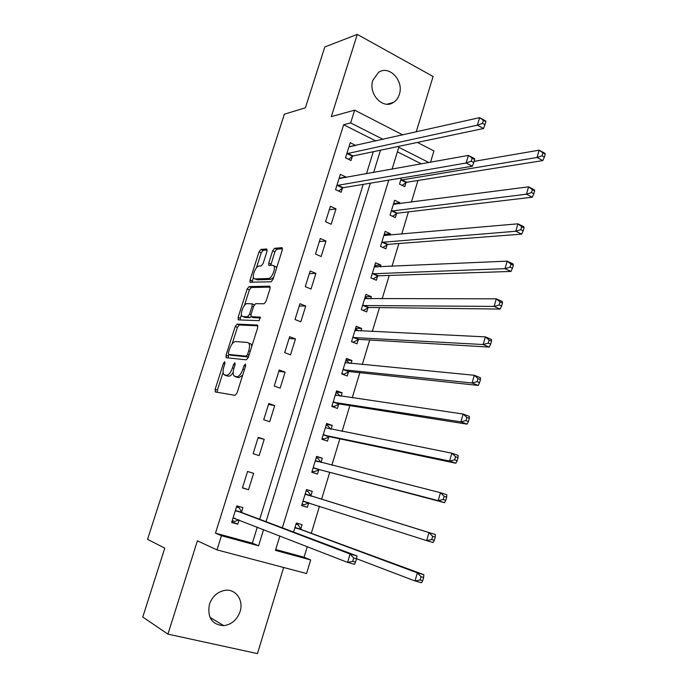 <?xml version="1.0" encoding="UTF-8"?>
<svg xmlns="http://www.w3.org/2000/svg" width="688" height="688" viewBox="0 0 688 688"><rect width="100%" height="100%" fill="white"/><g stroke="black" fill="none" stroke-linecap="round" stroke-linejoin="round"><path stroke-width="1.03" d="M224.744 361.656L223.454 363.281L215.138 389.313L215.404 391.954L235.098 395.342L237.042 392.977L245.625 365.878L245.375 364.004L244.016 365.689L242.907 369.172C241.118 374.074 239.054 376.611 236.706 376.8L233.894 375.829C232.922 374.186 232.965 371.597 234.006 368.071L235.098 364.64L234.875 362.808L233.542 364.459L232.458 367.882C230.704 372.69 228.691 375.184 226.421 375.373L223.738 374.461C222.792 372.853 222.843 370.307 223.875 366.824L224.95 363.453L224.744 361.656M372.87 80.238C367.977 93.86 382.915 109.822 393.373 102.486C396.193 100.697 398.189 98.006 399.332 94.402C404.209 80.823 389.133 64.646 378.512 72.412L372.87 80.238M209.427 604.305C207.148 617.609 211.956 624.73 223.841 625.659C231.675 624.48 237.085 619.776 240.078 611.555C243.905 600.263 235.709 588.618 224.967 590.347C217.511 591.74 212.325 596.393 209.427 604.305M267.021 251.275L266.634 248.961L260.907 249.443L259.023 251.911L250.036 280.05L249.976 282.192L271.046 281.822L273.033 279.302L282.286 250.045L281.865 247.68L274.598 248.291L272.646 250.819L268.741 263.117L268.69 265.258L272.689 265.293L273.901 265.929C275.974 268.518 271.588 278.7 268.509 278.468L254.887 278.941L253.786 278.348C251.791 275.879 256.005 265.921 258.989 266.058L261.234 265.929L263.143 263.452L267.021 251.275M375.906 140.988L343.647 124.734L350.648 122.92L354.638 110.157L402.807 134.934M275.725 549.523L304.053 557.228L310.675 559.946L306.581 573.543L217.004 549.893L197.396 540.82L167.941 634.13L142.769 617.041L164.785 548.112L147.55 539.358L284.359 114.182L305.386 107.818L324.822 46.965L357.278 34.4L331.315 116.625L354.638 110.157M217.004 549.893L221.441 535.72L258.585 545.808L263.599 529.528M343.647 124.734L215.482 533.14L221.441 535.72M237.059 324.125L235.201 326.499L226.042 355.163L226.335 357.717L246.338 359.85L248.291 357.433L257.733 327.608L257.364 325.037L237.059 324.125L239.295 324.977L237.437 327.342L232.183 343.819M238.1 317.435L247.164 289.037L249.039 286.612L269.67 286.174L270.074 288.642L266.075 301.258L264.106 303.743L255.626 303.675L253.7 306.126L251.077 314.373L251.034 316.643L260.219 317.142L259.101 320.66L238.409 319.886L238.1 317.435L240.327 318.286L241.462 314.726M416.223 131.915L433.096 76.48L357.278 34.4M167.941 634.13L257.45 653.6L283.654 567.488M215.482 533.14L252.341 543.167L257.312 527.068M259.711 519.32L363.204 184.375M366.463 173.832L373.3 151.713M241.54 512.096L242.941 507.615L236.827 505.852L231.641 522.459L237.781 524.179L239.097 519.939M248.506 489.744L253.623 473.318L247.568 471.461L242.425 487.93L248.506 489.744L242.477 487.749M259.144 455.602L264.218 439.314L258.215 437.353L253.115 453.693L259.144 455.602M269.687 421.735L274.718 405.576L268.776 403.529L263.719 419.732L269.687 421.735M280.145 388.144L285.142 372.122L279.251 369.981L274.237 386.054L280.145 388.144M290.525 354.836L295.479 338.943L289.639 336.716L284.669 352.652L290.525 354.836M300.819 321.795L305.73 306.031L299.951 303.709L295.014 319.516L300.819 321.795M311.028 289.02L315.895 273.377L310.168 270.977L305.274 286.655L311.028 289.02M321.15 256.504L325.983 240.998L320.307 238.504L315.457 254.061L321.15 256.504M331.195 224.262L335.985 208.868L330.369 206.297L325.553 221.725L331.195 224.262M345.737 177.581L345.909 177.005L340.345 174.348L335.563 189.647L341.162 192.27L342.452 188.125M355.713 145.529L350.244 142.648L345.505 157.836L351.043 160.528L352.325 156.417M304.053 557.228L307.261 546.607M311.294 533.277L319.481 506.179M321.563 499.299L329.715 472.321M331.857 465.226L339.838 438.841M342.082 431.402L349.874 405.628M352.222 397.853L359.833 372.69M362.284 364.58L369.714 340.01M372.26 331.582L379.509 307.588M382.15 298.841L389.227 275.432M391.971 266.376L398.877 243.526M401.706 234.161L408.44 211.878M411.364 202.203L417.934 180.48M421.4 163.907L397.406 151.816M300.768 529.038L302.092 524.677L296.339 523.018L293.578 532.073M310.916 495.644L312.223 491.318L306.521 489.564L301.645 505.585L307.373 507.297L308.688 502.962M320.986 462.474L322.276 458.225L316.626 456.385L311.784 472.278L317.46 474.075L318.768 469.775M331.083 429.217L332.244 425.399L326.645 423.473L321.846 439.236L327.471 441.12L328.769 436.854M341.102 396.236L342.134 392.831L336.587 390.818L331.822 406.453L337.395 408.431L338.685 404.2M351.043 363.513L351.946 360.521L346.451 358.422L341.721 373.937L347.251 376.001L348.524 371.795M360.899 331.048L361.682 328.468L356.229 326.284L351.542 341.678L357.02 343.819L358.285 339.657M370.677 298.841L371.339 296.666L365.939 294.395L361.286 309.669L366.713 311.896L367.968 307.76M380.378 266.901L380.92 265.112L375.571 262.764L370.952 277.918L376.336 280.231L377.583 276.12M390.01 235.201L390.431 233.808L385.125 231.374L380.55 246.407L385.873 248.798L387.112 244.73M399.556 203.751L399.866 202.736L394.611 200.234L390.062 215.146L395.342 217.623L396.572 213.581M401.362 178.029L399.513 184.135L404.742 186.68L405.963 182.673M417.384 142.433L433.939 150.947L430.533 162.256M383.113 139.363L350.648 122.92M266.015 521.693L370.325 183.189M373.61 172.542L380.49 150.199M279.896 535.9L275.458 550.383L310.675 559.946M428.891 162.557L398.782 147.301L392.083 169.205M388.737 180.127L282.355 527.842M252.341 543.167L258.585 545.808M307.373 507.297L301.688 505.431M312.223 491.318L306.513 489.598M322.276 458.225L316.497 456.806M332.244 425.399L326.396 424.272M342.134 392.831L336.226 391.997M351.946 360.521L345.969 359.979M361.682 328.468L355.644 328.21M371.339 296.666L365.242 296.683M380.92 265.112L374.762 265.405M390.431 233.808L384.214 234.367M399.866 202.736L393.588 203.571M237.781 524.179L231.847 521.805M253.623 473.318L247.551 471.495M264.218 439.314L258.06 437.843M274.718 405.576L268.483 404.475M285.142 372.122L278.821 371.365M295.479 338.943L289.08 338.53M305.73 306.031L299.246 305.954M315.895 273.377L309.342 273.643M325.983 240.998L319.352 241.583M335.985 208.868L329.277 209.78M345.909 177.005L339.846 178.106M355.756 145.392L349.848 146.716M226.541 375.76L224.795 375.149M233.198 372.285C231.632 374.951 230.136 376.25 228.708 376.181L227.083 375.949M236.767 377.179L235.021 376.568M242.683 375.158L239.02 377.617L237.334 377.377M223.084 372.32L217.417 390.096L217.253 392.272M257.957 325.837L239.295 324.977M228.777 354.475L228.089 357.906M228.407 352.626L228.614 354.415L246.192 356.178L247.56 354.483L248.721 350.82C249.735 347.371 249.778 344.843 248.841 343.235L247.594 342.469L235.511 341.549C233.241 341.867 231.245 344.378 229.534 349.091L228.407 352.626M230.729 355.18L228.614 354.415M248.428 357.012L230.876 355.232M251.799 346.356L251.137 344.086L248.867 343.243M244.438 305.403L249.383 289.915L247.164 289.037M270.307 287.12L251.249 287.498L249.383 289.915M253.408 317.632L260.657 317.968M247.078 303.606C244.094 303.27 239.837 313.496 241.909 316.016L242.933 316.609L247.585 316.755L249.495 314.33L252.109 306.108L252.161 303.872L247.078 303.606M244.429 317.185L242.933 316.609M251.051 316.669L249.839 317.624L245.169 317.469M254.362 304.698L253.812 304.526M240.327 318.286L240.095 319.954M256.177 279.457L254.887 278.941M273.652 277.341L270.762 279.388L257.106 279.835M276.585 268.071L276.155 266.867L274.641 266.239M282.519 248.764L276.825 249.237L274.873 251.756L270.745 265.396M253.399 277.316L252.006 282.364M267.254 250.019L263.091 250.363L261.216 252.831L256.418 267.856M296.003 524.11L298.042 524.695L296.046 523.972M356.504 558.69L415.027 580.973L417.358 572.863L423.834 574.678L301.327 529.614L298.042 524.695M421.039 576.742L420.11 579.993L422.707 580.715L423.636 577.464L421.039 576.742L417.358 572.863L295.006 527.386M422.707 580.715L421.512 582.753L415.027 580.973L420.11 579.993M423.834 574.678L423.636 577.464M236.534 506.781L239.106 507.735L236.474 506.979M238.822 519.827L234.832 521.452L232.183 520.713M355.498 562.105L356.496 558.751L353.709 557.977L352.712 561.331L355.498 562.105L354.544 564.306L347.578 562.388L233.051 517.952M352.712 561.331L347.578 562.388L350.072 554.003L357.02 555.956L242.047 512.672L239.106 507.735M235.425 510.35L350.072 554.003L353.709 557.977M356.496 558.751L357.02 555.956M302.075 504.158L304.105 504.76L309.05 502.833M306.108 490.905L308.129 491.524L311.036 495.833L305.197 493.907M302.969 501.242L426.655 540.613L428.968 532.589L435.366 534.533L311.036 495.833M432.657 536.339L431.737 539.564L434.3 540.329L435.22 537.122L432.657 536.339L428.968 532.589L305.326 494.096M434.3 540.329L433.07 542.531L426.655 540.613L431.737 539.564M435.366 534.533L435.22 537.122M312.111 471.203L314.149 471.753L319.533 469.629L444.517 502.687L438.17 500.64L440.466 492.694L315.31 460.685M312.137 471.117L314.149 471.753M316.136 457.967L318.14 458.621L320.926 462.456M313.1 467.96L438.17 500.64L443.244 499.522L445.79 500.339L446.701 497.157L444.164 496.332L443.244 499.522M444.164 496.332L440.466 492.694L446.787 494.767L446.701 497.157M445.79 500.339L444.517 502.687M322.053 438.557L324.108 439.004L329.543 436.674L455.852 463.23L449.582 461.055L451.844 453.177L325.347 427.738M322.122 438.333L324.108 439.004M326.086 425.296L328.073 425.975L330.524 429.106M323.145 434.954L449.582 461.055L454.648 459.859L457.159 460.736L458.07 457.589L455.559 456.703L454.648 459.859M455.559 456.703L451.844 453.177L458.105 455.379L458.07 457.589M457.159 460.736L455.852 463.23M331.908 406.169L333.99 406.513L339.468 403.985L467.075 424.143L460.874 421.839L463.127 414.038L335.297 395.05M332.02 405.808L333.99 406.513M335.959 392.874L337.928 393.588L340.027 396.073M333.112 402.213L460.874 421.839L465.948 420.583L468.425 421.512L469.328 418.39L466.842 417.453L465.948 420.583M466.842 417.453L463.127 414.038L469.311 416.369L469.328 418.39M468.425 421.512L467.075 424.143M342.117 374.083L343.802 374.272L349.315 371.554L478.203 385.426L472.071 383.001L474.29 375.278L345.17 362.619M341.841 373.541L343.802 374.272M345.754 360.71L347.698 361.449L349.435 363.359M343.002 369.723L472.071 383.001L477.137 381.677L479.588 382.648L480.473 379.561L478.022 378.581L477.137 381.677M478.022 378.581L474.29 375.278L480.413 377.729L480.473 379.561M479.588 382.648L478.203 385.426M353.039 342.263L359.076 339.382L489.22 347.07L483.157 344.525L485.358 336.879L354.965 330.446M351.585 341.532L353.529 342.297M355.464 328.795L358.758 330.945M352.815 337.498L483.157 344.525L488.213 343.14L490.647 344.163L491.524 341.102L489.099 340.07L488.213 343.14M489.099 340.07L485.358 336.879L491.413 339.442L491.524 341.102M490.647 344.163L489.22 347.07M365.104 297.139L367.994 298.85M363.29 310.494L368.768 307.459L500.133 309.075L494.13 306.418L496.315 298.833L364.683 298.532M362.55 305.524L494.13 306.418L499.196 304.965L501.595 306.031L502.464 302.995L500.064 301.92L499.196 304.965M500.064 301.92L496.315 298.833L502.309 301.525L502.464 302.995M501.595 306.031L500.133 309.075M374.668 265.723L377.144 267.047M373.128 278.846L378.383 275.793L510.952 271.442L505.009 268.655L507.176 261.148L374.324 266.867M372.208 273.798L505.009 268.655L510.066 267.142L512.44 268.26L513.308 265.258L510.935 264.132L510.066 267.142M510.935 264.132L507.176 261.148L513.102 263.951L513.308 265.258M512.44 268.26L510.952 271.442M384.162 234.548L386.209 235.537M382.863 247.448L387.929 244.369L521.659 234.144L515.785 231.254L517.935 223.815L383.887 235.442M381.788 242.331L515.785 231.254L520.842 229.68L523.19 230.841L524.05 227.866L521.693 226.696L520.842 229.68M521.693 226.696L517.935 223.815L523.792 226.73L524.05 227.866M523.19 230.841L521.659 234.144M393.579 203.622L395.084 204.336M392.504 216.29L397.389 213.185L532.28 197.198L526.466 194.197L528.59 186.826L393.381 204.267M391.3 211.096L526.466 194.197L531.514 192.563L533.836 193.767L534.688 190.817L532.366 189.604L531.514 192.563M532.366 189.604L528.59 186.826L534.387 189.854L534.688 190.817M533.836 193.767L532.28 197.198M340.672 178.493L339.261 177.822M337.653 185.063L343.235 187.695L472.355 166.229L466.137 163.013L336.862 185.493M471.246 161.259L466.137 163.013L468.39 155.419L474.6 158.661L474.634 159.513L472.149 158.214L471.246 161.259L473.74 162.557L474.634 159.513M339.055 178.493L468.39 155.419L472.149 158.214M343.235 187.695L338.513 191.032M472.355 166.229L473.74 162.557M402.059 185.373L406.789 182.251L542.789 160.596L537.044 157.483L539.151 150.182L474.092 161.362M400.734 180.11L537.044 157.483L542.084 155.789L544.389 157.036L545.231 154.112L542.927 152.856L542.084 155.789M542.927 152.856L539.151 150.182L544.887 153.312L545.231 154.112M544.389 157.036L542.789 160.596M350.029 146.811L349.091 146.346M347.578 153.252L353.116 155.961L483.526 128.51L477.369 125.173L346.786 153.708M482.477 123.358L477.369 125.173L479.605 117.648L485.745 121.002L485.831 121.681L483.372 120.34L482.477 123.358L484.937 124.7L485.831 121.681M348.962 146.759L479.605 117.648L483.372 120.34M353.116 155.961L348.541 159.315M483.526 128.51L484.937 124.7M224.847 363.771L223.454 363.281M245.513 366.222L244.016 365.689M234.986 364.975L233.542 364.459M228.708 376.181L226.421 375.373M233.903 368.398L232.458 367.882M239.02 377.617L236.706 376.8M244.412 369.714L242.907 369.172M217.417 390.096L215.138 389.313M228.304 355.98L226.042 355.163M237.437 327.342L235.201 326.499M248.437 356.995L246.192 356.178M249.056 355.034L247.56 354.483M250.217 351.37L248.721 350.82M251.249 287.498L249.039 286.612M253.7 317.744L251.43 316.876M249.839 317.624L247.585 316.755M250.939 314.889L249.495 314.33M253.528 306.659L252.109 306.108M270.762 279.388L268.509 278.468M270.977 264.046L268.741 263.117M274.873 251.756L272.646 250.819M276.825 249.237L274.598 248.291M282.295 247.861L281.865 247.68M252.247 280.936L250.036 280.05M261.216 252.831L259.023 251.911M263.091 250.363L260.907 249.443M301.327 529.614L295.556 527.963M300.897 529.235L295.126 527.584M235.528 510.548L241.651 512.302M235.924 510.917L242.047 512.672M233.241 517.866L235.305 518.451M308.903 502.876L303.176 501.156M311.475 496.177L305.756 494.44M318.983 469.68L313.307 467.874M319.533 469.629L313.866 467.814M318.372 461.811L315.439 460.865M328.976 436.76L323.36 434.859M329.543 436.674L323.919 434.773M338.9 404.088L333.327 402.102M339.468 403.985L333.895 401.998M336.346 395.54L335.426 395.204M348.739 371.683L343.217 369.611M349.315 371.554L343.794 369.482M345.978 363.023L345.299 362.774M358.5 339.537L353.03 337.378M359.076 339.382L353.606 337.223M355.636 330.799L355.103 330.593M368.192 307.639L362.765 305.395M368.768 307.459L363.35 305.214M365.259 298.841L364.821 298.661M377.798 275.991L372.432 273.669M378.383 275.793L373.016 273.463M387.335 244.584L382.012 242.185M387.929 244.369L382.605 241.961M396.795 213.435L391.524 210.949M397.389 213.185L392.117 210.7M337.077 185.339L342.667 187.962M406.187 182.518L400.958 179.955M406.789 182.251L401.551 179.688M347.001 153.544L352.54 156.253M393.373 102.486L387.129 104.189M223.841 625.659L209.969 617.411M216.006 392.057L215.095 391.747M226.696 357.751L225.999 357.502M251.137 344.086L248.841 343.235M254.345 304.732L252.161 303.872M238.633 319.894L238.039 319.671M276.155 266.867L273.901 265.929M269.24 265.482L268.69 265.258M250.509 282.407L249.976 282.192M300.991 529.373L295.229 527.722M235.623 510.685L241.746 512.431M311.105 495.919L305.395 494.182M317.856 461.682L315.474 460.917"/></g></svg>
